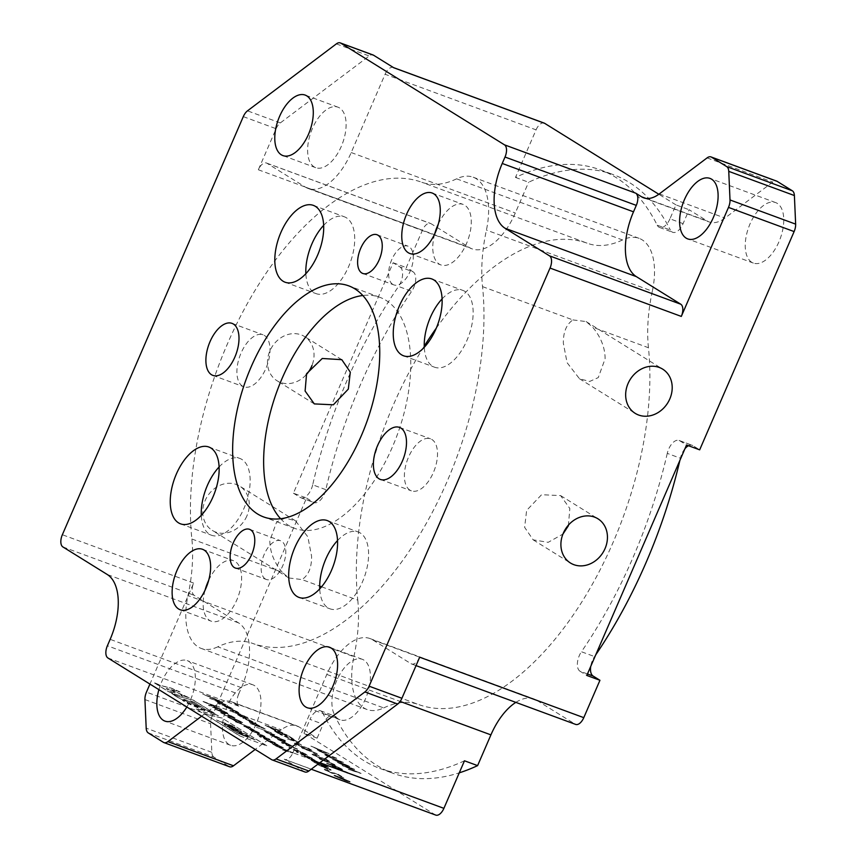 <?xml version="1.0" encoding="UTF-8"?>
<svg xmlns="http://www.w3.org/2000/svg" width="858" height="858" viewBox="0 0 858 858"><rect width="100%" height="100%" fill="white"/><g stroke="black" fill="none" stroke-linecap="round" stroke-linejoin="round"><path stroke-width="0.64" stroke-dasharray="4.29 3.22" d="M208.676 580.351A32.229 16.742 110.2 0 1 233.515 560.714A32.229 16.742 110.2 0 1 235.124 561.497A32.229 16.742 110.2 0 1 237.473 598.348A32.229 16.742 110.2 0 1 211.24 621.203A32.229 16.742 110.2 0 1 209.631 620.42A32.229 16.742 110.2 0 1 205.073 590.143M438.32 224.088A32.229 16.742 110.2 0 1 463.17 204.44A32.229 16.742 110.2 0 1 464.779 205.234A32.229 16.742 110.2 0 1 467.127 242.074A32.229 16.742 110.2 0 1 440.883 264.929A32.229 16.742 110.2 0 1 439.285 264.146A32.229 16.742 110.2 0 1 434.716 233.869M217.803 646.814A61.24 31.81 110.2 0 1 201.212 648.423A61.24 31.81 110.2 0 1 198.155 646.932A61.24 31.81 110.2 0 1 187.988 595.57A128.925 66.978 -69.8 0 0 191.87 539.017A245.592 127.595 110.2 0 1 260.714 281.327A245.592 127.595 110.2 0 1 421.836 182.271A128.925 66.978 -69.8 0 0 456.606 178.829A61.24 31.81 110.2 0 1 473.198 177.22A61.24 31.81 110.2 0 1 486.422 230.083A128.925 66.978 -69.8 0 0 482.539 286.626A245.592 127.595 110.2 0 1 413.695 544.326A245.592 127.595 110.2 0 1 252.574 643.382A128.925 66.978 -69.8 0 0 217.803 646.814L383.708 707.925A61.24 31.81 110.2 0 1 367.117 709.534A61.24 31.81 110.2 0 1 364.071 708.043A61.24 31.81 110.2 0 1 353.893 656.681L187.988 595.57M219.101 466.966A40.937 21.268 110.2 0 1 239.854 458.44A40.937 21.268 110.2 0 1 241.892 459.438A40.937 21.268 110.2 0 1 244.873 506.231A40.937 21.268 110.2 0 1 211.561 535.263A40.937 21.268 110.2 0 1 209.513 534.266A40.937 21.268 110.2 0 1 201.298 515.315M323.67 225.343A40.937 21.268 110.2 0 1 344.412 216.817A40.937 21.268 110.2 0 1 346.45 217.814A40.937 21.268 110.2 0 1 349.442 264.607A40.937 21.268 110.2 0 1 316.119 293.64A40.937 21.268 110.2 0 1 314.071 292.642A40.937 21.268 110.2 0 1 305.856 273.691M442.106 298.906A40.937 21.268 110.2 0 1 462.848 290.39A40.937 21.268 110.2 0 1 464.897 291.388A40.937 21.268 110.2 0 1 467.878 338.181A40.937 21.268 110.2 0 1 434.556 367.203A40.937 21.268 110.2 0 1 432.518 366.205A40.937 21.268 110.2 0 1 424.292 347.265M337.548 540.529A40.937 21.268 110.2 0 1 358.29 532.014A40.937 21.268 110.2 0 1 360.328 533.011A40.937 21.268 110.2 0 1 363.32 579.804A40.937 21.268 110.2 0 1 329.998 608.826A40.937 21.268 110.2 0 1 327.949 607.829A40.937 21.268 110.2 0 1 319.734 588.888M409.985 490.175A27.713 14.404 110.2 0 1 407.968 458.494A27.713 14.404 110.2 0 1 430.534 438.835A27.713 14.404 110.2 0 1 431.917 439.511A27.713 14.404 110.2 0 1 433.934 471.203A27.713 14.404 110.2 0 1 411.368 490.851A27.713 14.404 110.2 0 1 409.985 490.175M242.492 386.132A27.713 14.404 110.2 0 1 240.476 354.451A27.713 14.404 110.2 0 1 263.041 334.792A27.713 14.404 110.2 0 1 264.414 335.467A27.713 14.404 110.2 0 1 266.441 367.16A27.713 14.404 110.2 0 1 243.876 386.819A27.713 14.404 110.2 0 1 242.492 386.132M265.304 578.968A20.624 10.714 110.2 0 1 263.803 555.383A20.624 10.714 110.2 0 1 280.598 540.755A20.624 10.714 110.2 0 1 281.628 541.259A20.624 10.714 110.2 0 1 283.129 564.843A20.624 10.714 110.2 0 1 266.334 579.472A20.624 10.714 110.2 0 1 265.304 578.968M392.782 284.384A20.624 10.714 110.2 0 1 391.28 260.811A20.624 10.714 110.2 0 1 408.076 246.182A20.624 10.714 110.2 0 1 409.094 246.686A20.624 10.714 110.2 0 1 410.607 270.27A20.624 10.714 110.2 0 1 393.811 284.888A20.624 10.714 110.2 0 1 392.782 284.384M335.875 717.856A13.095 6.8 -69.8 0 0 334.18 715.904A13.095 6.8 -69.8 0 0 333.537 715.583A13.095 6.8 -69.8 0 0 323.134 724.227L310.006 719.39A13.095 6.8 110.2 0 1 320.409 710.746A13.095 6.8 110.2 0 1 321.053 711.067A13.095 6.8 110.2 0 1 322.747 713.019L335.875 717.856A318.951 165.701 110.2 0 0 392.857 773.23A318.951 165.701 110.2 0 0 459.255 772.844M243.297 116.624L276.115 128.711L258.344 169.766A10.232 5.32 -69.8 0 1 266.463 163.02A10.232 5.32 -69.8 0 1 266.977 163.267L305.362 187.108A54.354 28.239 -69.8 0 0 308.065 188.438A54.354 28.239 -69.8 0 0 351.212 152.552L385.092 74.249L536.068 129.858L515.486 177.413A318.951 165.701 110.2 0 1 600.225 169.82A318.951 165.701 110.2 0 1 616.13 177.595A318.951 165.701 110.2 0 1 657.217 225.182L670.345 230.019A13.095 6.8 -69.8 0 0 672.683 232.293A13.095 6.8 -69.8 0 0 683.086 223.648L689.103 209.727L707.228 220.989A40.937 21.268 110.2 0 0 709.266 221.986A40.937 21.268 110.2 0 0 724.935 218.082L772.715 182.078A10.232 5.32 110.2 0 1 776.629 181.102M515.486 177.413L528.614 182.25A318.951 165.701 110.2 0 1 613.363 174.646A318.951 165.701 110.2 0 1 629.257 182.432A318.951 165.701 110.2 0 1 670.345 230.019M306.113 374.839A26.03 22.115 -58.2 0 1 277.027 380.748A26.03 22.115 -58.2 0 1 269.895 350.943A26.03 22.115 -58.2 0 1 304.504 336.518A26.03 22.115 -58.2 0 1 311.99 365.465M191.87 539.017L282.271 572.318L288.846 577.96L302.016 579.59L319.68 586.1M282.271 572.318C274.077 562.451 269.938 551.941 269.83 540.776L276.651 521.932L285.274 518.05L295.463 520.774L307.85 536.84L311.572 556.156C311.754 567.32 308.569 575.128 302.016 579.59M246.879 515.969A26.03 22.115 -58.2 0 1 212.269 530.394A26.03 22.115 -58.2 0 1 205.137 500.589A26.03 22.115 -58.2 0 1 239.747 486.164A26.03 22.115 -58.2 0 1 246.879 515.969M568.371 525.793L569.841 508.515L560.628 495.613L541.591 494.712L526.63 510.413L524.635 527.359L533.161 539.843L548.187 542.331L562.945 534.051M482.539 286.626L572.93 319.927C566.377 324.388 563.18 332.207 563.363 343.361L567.095 362.698L579.482 378.743L589.65 381.456L598.283 377.584L605.115 358.741C605.019 347.608 600.868 337.097 592.674 327.198L648.444 347.737A245.592 127.595 110.2 0 1 579.6 605.437A245.592 127.595 110.2 0 1 418.479 704.493L252.574 643.382M363.921 660.092A32.229 16.742 -69.8 0 0 362.312 659.309A32.229 16.742 -69.8 0 0 336.068 682.164A32.229 16.742 -69.8 0 0 338.417 719.015A32.229 16.742 -69.8 0 0 340.025 719.798A32.229 16.742 -69.8 0 0 366.269 696.943A32.229 16.742 -69.8 0 0 363.921 660.092M751.747 262.291A32.229 16.742 110.2 0 1 749.399 225.439A32.229 16.742 110.2 0 1 775.643 202.585A32.229 16.742 110.2 0 1 777.251 203.378A32.229 16.742 110.2 0 1 779.6 240.219A32.229 16.742 110.2 0 1 753.356 263.074A32.229 16.742 110.2 0 1 751.747 262.291M158.891 689.639A32.229 16.742 110.2 0 1 187.226 660.617A32.229 16.742 110.2 0 1 188.824 661.411A32.229 16.742 110.2 0 1 186.829 706.992M228.968 744.497A32.229 16.742 110.2 0 1 226.619 707.657A32.229 16.742 110.2 0 1 252.863 684.802A32.229 16.742 110.2 0 1 254.472 685.585A32.229 16.742 110.2 0 1 256.821 722.436A32.229 16.742 110.2 0 1 230.577 745.291A32.229 16.742 110.2 0 1 228.968 744.497M280.587 518.725A123.123 63.964 -69.8 0 0 288.502 525.353A123.123 63.964 -69.8 0 0 294.648 528.356A123.123 63.964 -69.8 0 0 394.873 441.055A123.123 63.964 -69.8 0 0 385.896 300.289A123.123 63.964 -69.8 0 0 379.762 297.286A123.123 63.964 -69.8 0 0 362.816 295.495M339.607 107.969A32.229 16.742 -69.8 0 0 337.998 107.186A32.229 16.742 -69.8 0 0 311.765 130.041A32.229 16.742 -69.8 0 0 314.114 166.881A32.229 16.742 -69.8 0 0 315.712 167.675A32.229 16.742 -69.8 0 0 341.956 144.82A32.229 16.742 -69.8 0 0 339.607 107.969M199.935 711.218L195.667 708.558L205.051 710.885L186.722 703.013L182.454 700.353L218.329 715.776L199.935 711.218L195.721 708.44L205.105 710.767L186.776 702.895L182.507 700.235L218.372 715.658L199.989 711.1M214.972 713.695L206.167 709.909L192.964 701.715L189.95 700.965L200.279 707.378L193.736 704.568L186.594 700.128L183.591 699.388L187.848 702.037L179.097 698.273L171.718 693.682L178.11 696.439L193.232 700.192L214.972 713.695L206.22 709.791L193.018 701.597L190.004 700.847L200.332 707.26L193.79 704.45L186.647 700.01L183.633 699.27L187.902 701.919L179.15 698.155L171.761 693.564L178.164 696.321L193.286 700.074L215.015 713.577M171.428 690.175L189.865 698.101L180.598 694.937L182.947 696.385L174.785 694.358L168.382 691.612L154.022 682.689L161.014 685.703L171.225 688.213L179.976 691.977L166.205 688.577L171.772 692.031L175.354 692.921L171.482 690.057L189.918 697.983L180.652 694.819L182.99 696.267L174.839 694.24L168.436 691.494L154.075 682.571L161.068 685.585L171.278 688.095L180.03 691.859L166.259 688.459L171.825 691.913L175.407 692.803L171.482 690.057M340.465 776.372L336.454 773.884L332.057 773.283L325 770.012C323.455 768.972 324.378 769.079 327.788 770.334L329.086 771.138L326.812 770.666L330.845 772.511L337.012 773.691L342.589 777.155L336.454 773.884M336.508 773.766L332.11 773.165L325.053 769.894C323.498 768.854 324.431 768.961 327.842 770.216L329.14 771.02L326.812 770.666L330.845 772.511M328.035 769.347L319.004 765.164C317.535 764.156 318.436 764.242 321.718 765.433L330.298 769.326C331.671 770.194 331.36 770.312 329.386 769.69L323.616 766.451L328.078 769.229L318.962 765.282C317.481 764.274 318.393 764.36 321.675 765.55L330.244 769.444C331.617 770.312 331.306 770.43 329.333 769.808L328.346 768.747L323.563 766.569L328.078 769.229M330.244 769.444C331.617 770.312 331.306 770.43 329.333 769.808L329.386 769.69C331.36 770.312 331.671 770.194 330.298 769.326L330.244 769.444M311.004 759.545L305.491 756.917C303.818 755.909 304.107 755.791 306.338 756.541L309.663 758.29C308.29 757.442 308.623 757.367 310.671 758.075L319.508 762.848L305.545 756.799C303.871 755.791 304.15 755.673 306.392 756.424L309.717 758.172C308.344 757.324 308.676 757.249 310.714 757.957L319.562 762.73L311.057 759.427M309.663 758.29C308.29 757.442 308.623 757.367 310.671 758.075L310.714 757.957C308.676 757.249 308.344 757.324 309.717 758.172L309.995 758.869L309.717 758.172M305.491 756.917C303.818 755.909 304.107 755.791 306.338 756.541L306.392 756.424C304.15 755.673 303.871 755.791 305.545 756.799L305.491 756.917M274.517 734.877L268.093 733.204L279.74 738.116L272.351 735.392L263.631 730.866L274.571 734.759L269.466 733.343M269.519 733.225L279.794 737.998L266.559 732.732L263.674 730.748L274.571 734.759M271.375 732.925L256.435 727.284L271.428 732.807M265.154 729.053L250.161 723.541L265.208 728.935M255.663 725.171L250.15 722.543C248.477 721.535 248.756 721.417 250.997 722.168L254.322 723.916C252.949 723.069 253.282 722.994 255.319 723.702L264.167 728.474L250.204 722.425C248.53 721.417 248.809 721.299 251.051 722.05L254.376 723.798C253.003 722.951 253.335 722.876 255.373 723.584L264.221 728.356L255.716 725.053M254.322 723.916C252.949 723.069 253.282 722.994 255.319 723.702L255.373 723.584C253.335 722.876 253.003 722.951 254.376 723.798L254.644 724.495L254.376 723.798M250.15 722.543C248.477 721.535 248.756 721.417 250.997 722.168L251.051 722.05C248.809 721.299 248.53 721.417 250.204 722.425L250.15 722.543M220.999 712.987L233.848 717.256L214.425 708.901L226.19 712.419L227.713 713.363L224.388 712.344L235.714 718.339L232.003 717.513L241.742 722.082L230.899 717.331L226.544 716.43L224.903 715.411L228.131 716.098L220.999 712.987L219.294 711.775L229.204 716.13L233.891 717.138L214.479 708.783L226.244 712.301L227.756 713.245L224.442 712.226L235.768 718.221L232.057 717.395L241.784 721.964L230.952 717.213L226.598 716.312L224.946 715.293L228.185 715.98L221.053 712.869M242.642 722.64L238.288 721.417L240.572 722.683C242.374 723.798 241.817 723.83 238.899 722.801L227.702 716.998L242.696 722.522L238.331 721.299L240.519 722.801C242.321 723.916 241.763 723.948 238.846 722.919L227.649 717.116L242.696 722.522M259.738 733.258L253.303 731.584L264.95 736.496L257.561 733.772L248.841 729.246L259.781 733.14L254.676 731.724M254.729 731.606L265.004 736.379L251.78 731.113L248.895 729.128L259.781 733.14M267.053 739.038L258.033 734.856C256.553 733.847 257.464 733.933 260.746 735.113L269.326 739.017C270.688 739.886 270.388 740.004 268.404 739.381L262.634 736.143L267.106 738.92L257.979 734.963C256.51 733.955 257.411 734.051 260.693 735.231L269.273 739.135C270.635 740.004 270.334 740.122 268.35 739.499L267.374 738.438L262.58 736.261L267.106 738.92M269.273 739.135C270.635 740.004 270.334 740.122 268.35 739.499L268.404 739.381C270.388 740.004 270.688 739.886 269.326 739.017L269.273 739.135M278.314 746.996L292.685 752.498C293.608 753.131 293.104 753.12 291.184 752.487L281.992 749.688L287.226 750.868L277.477 746.889L272.587 743.993L283.483 748.015L276.823 746.31L292.632 752.605C293.554 753.249 293.061 753.238 291.13 752.595L281.95 749.806L287.173 750.986L276.104 746.181M276.158 746.063L272.64 743.875L283.537 747.897L278.367 746.878M275.429 745.806L276.104 745.463L275.429 745.806M289.854 751.747L290.487 751.608L289.854 751.747M212.269 697.575L221.503 701.855C223.616 703.174 222.855 703.185 219.208 701.887L209.62 698.348L216.859 700.643C219.723 701.726 220.506 701.855 219.23 701.018L202.681 694.036L221.557 701.737C223.67 703.056 222.898 703.067 219.262 701.769L209.663 698.23L216.859 700.643M216.913 700.525C219.766 701.608 220.56 701.737 219.283 700.9L204.215 694.851L212.323 697.457M354.579 769.476L346.353 767.266L361.014 773.476L348.348 769.39L356.789 771.728L342.106 765.518L351.898 768.682L337.376 762.58L354.633 769.358L346.407 767.149L361.068 773.358L348.402 769.272L356.842 771.61L342.16 765.4L351.941 768.564L337.43 762.462L354.633 769.358M303.421 747.876L317.288 753.871L302.488 748.423L301.523 747.179L303.475 747.758L317.331 753.753L301.383 747.736M310.585 750.246L306.574 747.758L302.177 747.157L295.12 743.897C293.575 742.856 294.498 742.953 297.908 744.208L299.206 745.012L296.932 744.54L300.965 746.385L307.132 747.565L312.709 751.029L306.574 747.758M306.628 747.64L302.231 747.039L295.173 743.779C293.618 742.738 294.551 742.835 297.962 744.09L299.26 744.894L296.932 744.54L300.965 746.385M298.209 743.157L301.566 745.248L295.924 742.32L301.619 745.13L298.262 743.039M297.544 741.612L299.174 742.631L287.055 738.888L295.281 740.99L279.772 734.362L299.228 742.513L287.108 738.77L295.324 740.872L279.815 734.244L297.597 741.494M288.32 735.885L294.466 739.703L292.192 738.867L287.537 735.971L283.204 734.384L287.441 737.011L277.134 732.142L281.714 734.984L279.44 734.148L273.37 730.383L288.374 735.767L294.519 739.585L287.58 735.853L283.247 734.266L287.484 736.893L277.188 732.024L281.767 734.866L279.483 734.03L273.423 730.265L288.374 735.767M280.062 730.748L275.3 729.375L277.456 730.716L287.14 735.145L275.997 730.844L265.122 725.117L280.116 730.63L275.343 729.257L287.194 735.027L275.944 730.962L265.068 725.235L280.116 730.63M343.79 777.906L340.98 776.737L343.844 777.788M338.781 770.023L332.464 766.934C331.081 765.883 332.572 766.173 336.937 767.813L347.458 772.575C348.927 773.541 348.187 773.498 345.216 772.425L337.612 768.521L334.245 767.717L338.781 770.023L332.411 767.052C331.027 766.001 332.529 766.291 336.883 767.931L347.511 772.457C348.981 773.423 348.23 773.38 345.27 772.307L337.666 768.403L334.298 767.599L338.835 769.905M337.709 769.015L337.73 768.436L337.709 769.015M321.064 758.837L334.931 764.832L320.141 759.384L319.165 758.14L321.117 758.719L334.985 764.714L319.026 758.697M328.239 761.207L324.227 758.719L319.83 758.118L312.773 754.858C311.218 753.817 312.151 753.925 315.562 755.169L316.859 755.973L314.586 755.501L318.618 757.346L324.774 758.526L330.351 761.99L324.227 758.719M324.281 758.601L319.884 758L312.816 754.74C311.272 753.699 312.205 753.807 315.615 755.051L316.913 755.855L314.586 755.501L318.618 757.346M315.851 754.128L319.219 756.209L313.578 753.281L319.273 756.091L315.905 754.01M216.699 706.531L206.499 703.11L221.686 709.62L212.569 706.874L225.407 711.936L210.435 706.424L208.473 705.201L217.846 708.054L201.737 701.018L216.752 706.413L206.531 702.97L221.729 709.502L212.612 706.756L225.461 711.818L210.489 706.306L208.526 705.083L217.9 707.936L201.78 700.9L216.752 706.413M304.933 771.986A10.232 5.32 110.2 0 1 304.429 771.739L284.298 759.233A10.232 5.32 -69.8 0 0 284.802 759.491A10.232 5.32 -69.8 0 0 292.932 752.734L319.916 762.676M201.619 716.183L215.648 705.608A40.937 21.268 110.2 0 1 231.317 701.715A40.937 21.268 110.2 0 1 233.355 702.713L239.189 706.327A10.232 5.32 110.2 0 1 238.653 694.133L107.379 645.774M435.778 815.1A10.232 5.32 110.2 0 1 435.263 814.853L303.989 733.311L317.117 738.148L298.992 726.887A40.937 21.268 110.2 0 0 296.954 725.889A40.937 21.268 110.2 0 0 281.285 729.793L255.191 749.452M338.084 768.167L326.383 763.266L334.116 765.218L342.449 769.508L327.702 763.942L326.437 763.148L334.17 765.1L342.503 769.39L338.138 768.049M336.679 758.354L326.405 755.726L343.468 762.569L335.242 760.36L349.903 766.569L337.237 762.494L345.677 764.821L332.507 759.555L340.808 761.797L327.767 756.606L324.678 754.686L329.193 755.801L317.052 749.956L321.568 751.061L310.907 746.138L329.054 753.614L318.854 751.007L336.733 758.236L326.448 755.608L343.522 762.451L335.296 760.242L349.957 766.451L337.291 762.376L345.731 764.703L332.55 759.437L340.862 761.679L327.81 756.488L324.732 754.568L329.247 755.683L317.106 749.838L321.621 750.943L310.961 746.02L329.054 753.614M334.599 775.986L333.923 775.235L334.652 775.868C333.408 774.871 334.985 775.214 339.403 776.898L349.753 781.563C350.997 782.55 349.421 782.206 345.002 780.523L334.599 775.986C333.354 774.989 334.942 775.332 339.35 777.016L349.807 781.445C351.051 782.432 349.463 782.088 345.055 780.405L334.599 775.986M273.992 744.122L268.479 741.494C266.806 740.486 267.095 740.368 269.337 741.119L272.651 742.867C271.278 742.02 271.611 741.945 273.659 742.653L282.496 747.425L268.533 741.376C266.859 740.368 267.138 740.25 269.38 741.001L272.705 742.749C271.332 741.902 271.664 741.827 273.702 742.535L282.55 747.307L274.045 744.004M272.651 742.867C271.278 742.02 271.611 741.945 273.659 742.653L273.702 742.535C271.664 741.827 271.332 741.902 272.705 742.749L272.983 743.446L272.705 742.749M268.479 741.494C266.806 740.486 267.095 740.368 269.337 741.119L269.38 741.001C267.138 740.25 266.859 740.368 268.533 741.376L268.479 741.494M237.291 711.754L238.792 712.676L230.062 710.016L235.585 711.325L224.195 706.37L237.334 711.636L238.835 712.558L230.116 709.898L235.639 711.207L224.238 706.252L237.334 711.636M220.216 704.354L217.932 703.517L220.27 704.236M232.904 709.03L222.007 705.019L232.958 708.912M226.147 704.836L219.723 703.163L231.37 708.075L223.981 705.351L215.261 700.825L226.201 704.718L221.096 703.303M221.149 703.185L231.424 707.957L218.189 702.691L215.304 700.707L226.201 704.718M263.181 737.708L275.911 743.296L264.961 739.264L259.191 736.496L263.224 737.59L275.171 742.803M250.246 729.375L244.734 726.737C243.061 725.739 243.34 725.611 245.581 726.361L248.906 728.11C247.533 727.262 247.865 727.198 249.903 727.906L258.751 732.668L244.787 726.619C243.114 725.621 243.393 725.493 245.635 726.243L248.959 727.992C247.576 727.144 247.919 727.08 249.957 727.788L258.805 732.55L250.3 729.257M248.906 728.11C247.533 727.262 247.865 727.198 249.903 727.906L249.957 727.788C247.919 727.08 247.576 727.144 248.959 727.992L249.228 728.689L248.959 727.992M244.734 726.737C243.061 725.739 243.34 725.611 245.581 726.361L245.635 726.243C243.393 725.493 243.114 725.621 244.787 726.619L244.734 726.737M250.364 727.434L235.424 721.803L250.418 727.327M242.406 716.162L233.376 711.979C231.907 710.96 232.808 711.057 236.089 712.237L244.669 716.14C246.042 717.009 245.731 717.127 243.758 716.505L237.988 713.266L242.449 716.044L233.333 712.086C231.853 711.078 232.765 711.175 236.047 712.355L244.616 716.258C245.989 717.127 245.678 717.245 243.704 716.623L242.717 715.561L237.934 713.384L242.449 716.044M244.616 716.258C245.989 717.127 245.678 717.245 243.704 716.623L243.758 716.505C245.731 717.127 246.042 717.009 244.669 716.14L244.616 716.258M248.38 718.639L240.808 716.741L237.484 714.628L248.423 718.521L244.562 717.556M244.605 717.438L240.315 716.43L240.991 716.098L237.537 714.51L248.423 718.521M248.541 719.658L255.008 722.715C256.639 723.691 256.349 723.809 254.14 723.069L243.726 718.554C242.235 717.663 242.353 717.503 244.112 718.06L255.008 722.715C256.639 723.691 256.349 723.809 254.14 723.069L249.013 720.699M249.067 720.581L243.779 718.436C242.278 717.545 242.406 717.385 244.165 717.942L253.056 722.35L248.595 719.54M243.726 718.554C242.235 717.663 242.353 717.503 244.112 718.06L244.165 717.942C242.406 717.385 242.278 717.545 243.779 718.436L243.726 718.554M285.371 740.583L281.049 739.317L284.888 741.119C286.186 742.041 285.199 741.891 281.907 740.679L270.431 734.941L285.424 740.465L281.092 739.199L284.835 741.237C286.143 742.159 285.146 742.009 281.853 740.797L270.377 735.059L285.424 740.465M282.786 742.771L289.189 744.422L277.574 739.532L284.395 742.041L293.683 746.782L282.786 742.771L281.542 741.848L289.243 744.304L277.627 739.414L293.736 746.664L282.84 742.653M285.371 743.929L298.101 749.517L287.162 745.484L281.392 742.728L285.424 743.811L297.361 749.023M297.018 750.106L305.931 754.289C307.979 755.533 307.539 755.662 304.601 754.654L290.047 748.401C288.224 747.286 288.653 747.179 291.345 748.101L303.41 753.839L297.061 749.989L305.984 754.171C308.033 755.415 307.593 755.544 304.654 754.536L304.601 754.654M304.654 754.536L290.09 748.283C288.277 747.168 288.706 747.061 291.388 747.983L303.41 753.839L303.957 753.453L297.061 749.989M300.193 753.142L312.923 758.719L301.973 754.686L296.203 751.93L300.236 753.024L312.173 758.225M315.143 762.859L311.872 760.724C310.478 759.77 311.368 759.866 314.532 761.014L322.833 765.229L325.761 765.915L321.353 763.577L327.359 766.612C329.279 767.792 328.635 767.813 325.45 766.655L315.143 762.859L311.819 760.842C310.424 759.888 311.315 759.984 314.489 761.132L322.812 765.357L325.708 766.033L321.3 763.695L327.413 766.494C329.322 767.674 328.689 767.695 325.504 766.537L315.197 762.741M326.287 766.484L325.761 765.915L326.287 766.484M239.618 735.864L266.752 745.859L222.254 718.221L203.839 713.641L239.618 735.864L266.752 745.859M321.578 586.797L357.775 600.139A245.592 127.595 110.2 0 1 424.249 346.16M436.293 328.142A245.592 127.595 110.2 0 1 587.741 243.382L421.836 182.271M357.775 600.139A128.925 66.978 110.2 0 1 353.893 656.681M383.708 707.925A128.925 66.978 110.2 0 1 418.479 704.493M648.444 347.737A128.925 66.978 110.2 0 1 652.327 291.194L486.422 230.083M456.606 178.829L622.511 239.95A61.24 31.81 110.2 0 1 639.103 238.342A61.24 31.81 110.2 0 1 652.327 291.194M622.511 239.95A128.925 66.978 110.2 0 1 587.741 243.382M684.941 448.713A13.095 6.8 -69.8 0 0 680.394 458.215L667.267 453.378A13.095 6.8 110.2 0 1 679.075 440.444A13.095 6.8 110.2 0 1 679.729 440.765L692.856 445.602L699.678 449.839M692.856 445.602A13.095 6.8 -69.8 0 0 692.202 445.281A13.095 6.8 -69.8 0 0 688.481 445.71M680.394 458.215A318.951 165.701 110.2 0 1 679.89 460.381M595.742 654.836A318.951 165.701 110.2 0 1 594.551 656.574A13.095 6.8 -69.8 0 0 590.69 666.505M515.84 702.37A54.354 28.239 110.2 0 1 534.051 698.991A54.354 28.239 110.2 0 1 536.765 700.321L575.15 724.163A10.232 5.32 -69.8 0 0 575.654 724.409M317.117 738.148L323.134 724.227M229.59 766.773A10.232 5.32 110.2 0 1 229.075 766.526L163.438 742.352M148.252 732.914L213.889 757.088L229.075 766.526M213.889 757.088A10.232 5.32 110.2 0 1 211.829 752.337L210.575 723.744A10.232 5.32 110.2 0 1 212.098 716.301L146.45 692.127M306.542 498.037L313.363 502.273A13.095 6.8 -69.8 0 0 314.017 502.595A13.095 6.8 -69.8 0 0 325.826 489.661A318.951 165.701 110.2 0 1 411.668 291.302A13.095 6.8 -69.8 0 0 413.084 271.825L399.957 266.988L393.136 262.752L293.415 493.2L306.542 498.037L212.098 716.301M413.084 271.825L406.263 267.589L422.436 230.223A10.232 5.32 -69.8 0 1 430.566 223.466A10.232 5.32 -69.8 0 1 431.07 223.713L469.455 247.554A54.354 28.239 -69.8 0 0 472.168 248.884A54.354 28.239 -69.8 0 0 515.304 212.999L528.614 182.25M683.086 223.648L669.959 218.811L675.975 204.901L689.103 209.727M675.975 204.901L658.826 194.251M238.653 694.133L241.441 687.698A54.365 28.239 110.2 0 0 238.578 622.887L194.165 595.302A10.232 5.32 110.2 0 1 193.629 583.097L149.936 684.073M393.136 262.752L406.263 267.589M419.68 657.207A10.232 5.32 -69.8 0 1 411.561 663.963A10.232 5.32 -69.8 0 1 411.046 663.717L372.672 639.875A54.354 28.239 110.2 0 0 369.959 638.545A54.354 28.239 110.2 0 0 326.812 674.431L292.932 752.734M276.115 128.711A10.232 5.32 110.2 0 1 280.319 122.93L369.176 55.963A10.232 5.32 110.2 0 1 373.091 54.987M393.725 67.739A10.232 5.32 -69.8 0 0 393.221 67.492A10.232 5.32 -69.8 0 0 385.092 74.249M572.93 319.927L586.089 321.557L592.674 327.198M464.478 760.789A318.951 165.701 110.2 0 1 379.729 768.393A318.951 165.701 110.2 0 1 322.747 713.019M303.989 733.311L310.006 719.39M536.068 129.858A10.232 5.32 110.2 0 1 544.187 123.102M669.959 218.811A13.095 6.8 110.2 0 1 659.555 227.456A13.095 6.8 110.2 0 1 657.217 225.182M667.267 453.378A318.951 165.701 110.2 0 1 581.424 651.748L594.551 656.574M587.462 673.97L579.997 671.213L586.818 675.45M679.729 440.765L686.55 445.002M579.997 671.213A13.095 6.8 110.2 0 1 581.424 651.748M325.826 489.661L312.698 484.824A318.951 165.701 110.2 0 1 398.541 286.465L411.668 291.302M293.415 493.2L300.236 497.436L313.363 502.273M399.957 266.988A13.095 6.8 110.2 0 1 398.541 286.465M312.698 484.824A13.095 6.8 110.2 0 1 300.89 497.758A13.095 6.8 110.2 0 1 300.236 497.436M318.672 757.228L324.828 758.408L330.405 761.872L328.282 761.089M319.079 758.579L320.195 758.815L319.219 758.022L321.117 758.719M333.312 765.046L329.279 764.188L335.81 766.602L333.312 765.046L329.225 764.306L335.757 766.72L333.258 765.164M318.854 751.007L336.733 758.236M329.107 753.506L318.897 750.889M345.57 771.728L339.468 769.476L345.517 771.846M347.908 780.748L336.497 776.683L347.855 780.866M273.455 728.56L268.736 726.823L274.882 730.061L275.858 730.051L273.455 728.56L268.683 726.94L274.839 730.179L275.804 730.169L273.402 728.678M274.882 730.061L275.858 730.051L274.882 730.061M301.019 746.267L307.185 747.447L312.762 750.911L310.639 750.128M301.426 747.618L302.552 747.844L301.576 747.061L303.475 747.758M276.984 744.765L274.228 743.328L276.984 744.765M274.903 743.307L274.185 743.446L274.903 743.307M275.214 742.685L265.015 739.146L259.245 736.389L263.224 737.59M261.1 735.574L259.931 735.553L264.221 737.515L261.1 735.574L259.877 735.671L264.178 737.633L261.046 735.692M253.239 730.008L250.482 728.581L253.239 730.008M251.147 728.549L250.429 728.699L251.147 728.549M231.317 718.714L238.32 721.975L231.263 718.832M237.387 721.868L238.374 721.857L237.387 721.868M222.941 711.775L217.739 710.177L225.515 713.373L222.941 711.775L217.696 710.295L225.461 713.491L222.898 711.893M236.443 712.698L235.274 712.676L239.575 714.639L236.443 712.698L235.231 712.794L239.521 714.757L236.4 712.816M255.062 722.597C256.681 723.573 256.392 723.691 254.193 722.951C256.392 723.691 256.681 723.573 255.062 722.597M258.655 725.814L255.898 724.377L258.655 725.814M256.563 724.356L255.845 724.495L256.563 724.356M280.577 739.864L282.582 740.175L277.134 737.73L275.128 737.419L282.529 740.293L275.075 737.537L280.577 739.864M274.624 737.001L275.075 737.537L274.624 737.001M297.415 748.905L287.216 745.366L281.445 742.61L285.424 743.811M312.226 758.107L302.027 754.568L296.257 751.812L300.236 753.024M313.996 760.188L311.239 758.762L313.996 760.188M311.904 758.729L311.197 758.88L311.904 758.729M321.224 764.221L313.953 761.539L321.171 764.339M322.072 765.883L320.903 765.862L325.203 767.824L322.072 765.883L320.86 765.98L325.15 767.942L322.029 766.001M330.898 772.393L337.065 773.573L342.632 777.037L340.519 776.254M235.199 727.595L216.345 720.077L235.199 727.595L232.904 726.168M232.958 726.05L216.398 719.959L235.242 727.477M266.806 745.741L222.254 718.221M222.308 718.103L203.839 713.641M235.585 731.992L229.161 728.034L245.731 734.137L249.657 736.572L239.264 733.129L254.987 739.886L234.599 731.402M234.642 731.284L229.161 728.034M229.73 728.152L231.928 729.268M231.982 729.15L234.148 730.212M234.202 730.094L236.293 731.08M236.347 730.962L238.32 731.863M238.374 731.745L240.926 732.807M240.969 732.689L242.578 733.365M242.632 733.247L243.983 733.783M244.037 733.665L245.098 734.051M245.774 734.019L249.657 736.572M249.71 736.454L240.798 733.311M240.851 733.193L239.8 732.957M239.854 732.839L239.05 732.743M240.347 733.579L240.883 733.976M240.937 733.858L241.484 734.255M241.538 734.137L242.728 734.77M242.771 734.652L243.908 735.209M243.951 735.091L252.66 738.438M252.713 738.32L254.987 739.886M255.041 739.768L245.517 736.4M245.56 736.282L243.854 735.767M243.908 735.649L242.256 735.134M242.31 735.016L240.733 734.491M240.787 734.373L239.296 733.847M239.35 733.729L237.945 733.215M237.998 733.097L236.711 732.593M225.997 725.932L223.852 724.302L226.962 724.978L239.757 730.555L241.935 732.206L237.323 731.005L224.978 725.342M225.032 725.225L224.249 724.838M224.217 724.131L224.796 724.345M224.85 724.227L225.74 724.592M225.783 724.474L226.962 724.978M227.016 724.86L228.475 725.503M228.518 725.385L230.159 726.147M230.212 726.029L231.896 726.855M231.95 726.737L233.655 727.605M233.708 727.487L235.371 728.378M235.414 728.26L236.99 729.139M237.044 729.021L238.47 729.868M238.524 729.75L239.757 730.555M239.811 730.437L240.819 731.177M240.862 731.059L241.548 731.67M241.677 732.142L240.991 732.164M241.044 732.046L240.058 731.928M240.101 731.81L238.824 731.531M238.878 731.413L237.323 731.005M237.376 730.887L235.682 730.383M235.736 730.265L233.955 729.675M234.009 729.557L232.186 728.925M232.239 728.807L230.427 728.131M230.48 728.013L228.764 727.348M228.807 727.23L227.273 726.608M203.893 713.524L239.672 735.746M236.754 732.475L235.639 731.874M227.327 726.49L226.051 725.814M235.478 729.858L238.192 730.533L235.607 728.925L230.309 726.651L227.595 725.975L230.191 727.584L238.192 730.533M238.234 730.415L235.607 728.925M235.65 728.807L230.309 726.651M230.362 726.533L227.595 725.975M227.649 725.857L230.191 727.584M230.234 727.466L235.532 729.74M304.429 771.739L271.611 759.652M107.915 657.979L239.189 706.327M233.355 702.713L298.992 726.887M435.263 814.853L284.298 759.233M645.827 198.37L707.228 220.989M193.629 583.097L62.355 534.738M258.344 169.766L422.436 230.223M351.212 152.552L515.304 212.999M326.812 674.431L400.15 701.436M336.357 43.876L369.176 55.963M280.319 122.93L247.501 110.843M707.078 157.893L772.715 182.078M659.298 193.908L724.935 218.082M144.938 699.57L210.575 723.744M211.829 752.337L146.192 728.163M215.648 705.608L281.285 729.793M266.977 163.267L431.07 223.713M305.362 187.108L469.455 247.554M372.672 639.875L536.765 700.321M411.046 663.717L575.15 724.163M62.891 546.943L194.165 595.302M238.578 622.887L107.304 574.528M241.441 687.698L110.156 639.339M202.509 549.292L233.515 560.714M432.153 193.018L463.17 204.44M367.117 709.534L201.212 648.423M208.848 447.018L239.854 458.44M313.406 205.394L344.412 216.817M431.842 278.957L462.848 290.39M327.284 520.581L358.29 532.014M399.528 427.413L430.534 438.835M232.025 323.369L263.041 334.792M249.581 529.332L280.598 540.755M377.059 234.76L408.076 246.182M600.225 169.82L613.363 174.646M314.307 403.904L277.027 380.748M288.846 577.96L212.269 530.394M533.161 539.843L570.441 562.998M579.482 378.743L635.199 413.352M362.312 659.309L329.493 647.222M775.643 202.585L710.006 178.41M252.863 684.802L187.226 660.617M379.762 297.286L348.756 285.864M337.998 107.186L305.18 95.088M315.712 167.675L282.893 155.577M294.648 528.356L263.631 516.934M230.577 745.291L164.94 721.106M753.356 263.074L687.719 238.899M340.025 719.798L307.207 707.711M231.317 701.715L296.954 725.889M643.629 197.812L709.266 221.986M308.065 188.438L472.168 248.884M369.959 638.545L534.051 698.991M586.089 321.557L662.666 369.122M560.639 495.613L597.908 518.768M295.463 520.774L239.747 486.164M341.784 359.674L304.504 336.518M379.729 768.393L392.857 773.23M300.89 497.758L314.017 502.595M320.409 710.746L333.537 715.583M659.555 227.456L672.683 232.293M679.075 440.444L692.202 445.281M311.229 769.218L284.802 759.491M411.561 663.963L416.044 665.615M266.463 163.02L430.566 223.466M362.805 273.466L393.811 284.888M235.328 568.039L266.334 579.472M212.859 375.386L243.876 386.819M380.362 479.429L411.368 490.851M298.981 597.404L329.998 608.826M403.539 355.78L434.556 367.203M285.103 282.218L316.119 293.64M180.545 523.841L211.561 535.263M639.103 238.342L473.198 177.22M409.877 253.507L440.883 264.929M180.234 609.781L211.24 621.203"/><path stroke-width="1.29" d="M205.073 590.143A32.229 16.742 110.2 0 1 208.676 580.351M178.625 608.998A32.229 16.742 110.2 0 1 176.276 572.147A32.229 16.742 110.2 0 1 202.509 549.292A32.229 16.742 110.2 0 1 204.118 550.075A32.229 16.742 110.2 0 1 206.467 586.926A32.229 16.742 110.2 0 1 180.234 609.781A32.229 16.742 110.2 0 1 178.625 608.998M434.716 233.869A32.229 16.742 110.2 0 1 438.32 224.088M408.269 252.724A32.229 16.742 110.2 0 1 405.92 215.873A32.229 16.742 110.2 0 1 432.153 193.018A32.229 16.742 110.2 0 1 433.762 193.811A32.229 16.742 110.2 0 1 436.111 230.652A32.229 16.742 110.2 0 1 409.877 253.507A32.229 16.742 110.2 0 1 408.269 252.724M201.298 515.315A40.937 21.268 110.2 0 1 219.101 466.966M178.507 522.844A40.937 21.268 110.2 0 1 175.525 476.04A40.937 21.268 110.2 0 1 208.848 447.018A40.937 21.268 110.2 0 1 210.886 448.015A40.937 21.268 110.2 0 1 213.867 494.809A40.937 21.268 110.2 0 1 180.545 523.841A40.937 21.268 110.2 0 1 178.507 522.844M305.856 273.691A40.937 21.268 110.2 0 1 323.67 225.343M283.065 281.22A40.937 21.268 110.2 0 1 280.083 234.416A40.937 21.268 110.2 0 1 313.406 205.394A40.937 21.268 110.2 0 1 315.444 206.392A40.937 21.268 110.2 0 1 318.425 253.185A40.937 21.268 110.2 0 1 285.103 282.218A40.937 21.268 110.2 0 1 283.065 281.22M424.292 347.265A40.937 21.268 110.2 0 1 442.106 298.906M401.501 354.783A40.937 21.268 110.2 0 1 398.52 307.99A40.937 21.268 110.2 0 1 431.842 278.957A40.937 21.268 110.2 0 1 433.88 279.965A40.937 21.268 110.2 0 1 436.861 326.759A40.937 21.268 110.2 0 1 403.539 355.78A40.937 21.268 110.2 0 1 401.501 354.783M319.734 588.888A40.937 21.268 110.2 0 1 337.548 540.529M296.943 596.407A40.937 21.268 110.2 0 1 293.962 549.613A40.937 21.268 110.2 0 1 327.284 520.581A40.937 21.268 110.2 0 1 329.322 521.589A40.937 21.268 110.2 0 1 332.303 568.382A40.937 21.268 110.2 0 1 298.981 597.404A40.937 21.268 110.2 0 1 296.943 596.407M378.979 478.753A27.713 14.404 110.2 0 1 376.962 447.061A27.713 14.404 110.2 0 1 399.528 427.413A27.713 14.404 110.2 0 1 400.901 428.088A27.713 14.404 110.2 0 1 402.928 459.77A27.713 14.404 110.2 0 1 380.362 479.429A27.713 14.404 110.2 0 1 378.979 478.753M211.486 374.71A27.713 14.404 110.2 0 1 209.459 343.028A27.713 14.404 110.2 0 1 232.025 323.369A27.713 14.404 110.2 0 1 233.408 324.045A27.713 14.404 110.2 0 1 235.424 355.738A27.713 14.404 110.2 0 1 212.859 375.386A27.713 14.404 110.2 0 1 211.486 374.71M234.298 567.546A20.624 10.714 110.2 0 1 232.797 543.961A20.624 10.714 110.2 0 1 249.581 529.332A20.624 10.714 110.2 0 1 250.611 529.836A20.624 10.714 110.2 0 1 252.123 553.421A20.624 10.714 110.2 0 1 235.328 568.039A20.624 10.714 110.2 0 1 234.298 567.546M361.776 272.962A20.624 10.714 110.2 0 1 360.263 249.388A20.624 10.714 110.2 0 1 377.059 234.76A20.624 10.714 110.2 0 1 378.088 235.264A20.624 10.714 110.2 0 1 379.59 258.837A20.624 10.714 110.2 0 1 362.805 273.466A20.624 10.714 110.2 0 1 361.776 272.962M311.99 365.465A26.03 22.115 -58.2 0 1 311.636 366.323A26.03 22.115 -58.2 0 1 306.113 374.839M348.316 389.103L333.354 404.804L314.307 403.904L305.105 391.012L306.574 373.723L322.254 358.483L341.784 359.674L350.3 372.147L348.316 389.103M563.298 533.193A26.03 22.115 121.8 0 0 570.441 562.998A26.03 22.115 121.8 0 0 605.051 548.573A26.03 22.115 121.8 0 0 597.908 518.768A26.03 22.115 121.8 0 0 563.298 533.193M562.945 534.051L568.371 525.793M628.056 383.547A26.03 22.115 121.8 0 0 635.199 413.352A26.03 22.115 121.8 0 0 669.808 398.927A26.03 22.115 121.8 0 0 662.666 369.122A26.03 22.115 121.8 0 0 628.056 383.547M305.598 706.917A32.229 16.742 110.2 0 1 303.249 670.077A32.229 16.742 110.2 0 1 329.493 647.222A32.229 16.742 110.2 0 1 331.091 648.005A32.229 16.742 110.2 0 1 333.451 684.856A32.229 16.742 110.2 0 1 307.207 707.711A32.229 16.742 110.2 0 1 305.598 706.917M686.11 238.106A32.229 16.742 110.2 0 1 683.762 201.265A32.229 16.742 110.2 0 1 710.006 178.41A32.229 16.742 110.2 0 1 711.604 179.193A32.229 16.742 110.2 0 1 713.953 216.044A32.229 16.742 110.2 0 1 687.719 238.899A32.229 16.742 110.2 0 1 686.11 238.106M186.829 706.992A32.229 16.742 110.2 0 1 164.94 721.106A32.229 16.742 110.2 0 1 163.331 720.323A32.229 16.742 110.2 0 1 158.891 689.639M257.497 513.931A123.123 63.964 110.2 0 1 248.52 373.176A123.123 63.964 110.2 0 1 348.756 285.864A123.123 63.964 110.2 0 1 354.89 288.867A123.123 63.964 110.2 0 1 363.867 429.622A123.123 63.964 110.2 0 1 263.631 516.934A123.123 63.964 110.2 0 1 257.497 513.931M362.816 295.495A123.123 63.964 -69.8 0 0 277.177 390.712A123.123 63.964 -69.8 0 0 280.587 518.725M281.295 154.794A32.229 16.742 110.2 0 1 278.936 117.943A32.229 16.742 110.2 0 1 305.18 95.088A32.229 16.742 110.2 0 1 306.789 95.882A32.229 16.742 110.2 0 1 309.137 132.722A32.229 16.742 110.2 0 1 282.893 155.577A32.229 16.742 110.2 0 1 281.295 154.794M416.044 665.615L575.654 724.409A10.232 5.32 -69.8 0 0 583.783 717.653L419.68 657.207L401.919 698.273A10.232 5.32 110.2 0 1 397.704 704.053L364.886 691.956L276.029 758.922A10.232 5.32 -69.8 0 1 272.115 759.898A10.232 5.32 -69.8 0 1 271.611 759.652L107.915 657.979A10.232 5.32 -69.8 0 1 107.379 645.774L110.156 639.339A54.365 28.239 110.2 0 0 107.304 574.528L62.891 546.943A10.232 5.32 -69.8 0 1 62.355 534.738L243.297 116.624A10.232 5.32 -69.8 0 1 247.501 110.843L336.357 43.876A10.232 5.32 -69.8 0 1 340.272 42.9L373.091 54.987A10.232 5.32 110.2 0 1 373.605 55.244L393.725 67.739L544.701 123.348L658.826 194.251M424.249 346.16A245.592 127.595 110.2 0 1 436.293 328.142M710.992 156.917L776.629 181.102A10.232 5.32 110.2 0 1 777.144 181.349L711.507 157.175A10.232 5.32 -69.8 0 0 710.992 156.917A10.232 5.32 -69.8 0 0 707.078 157.893L659.298 193.908A40.937 21.268 110.2 0 1 643.629 197.812A40.937 21.268 110.2 0 1 641.58 196.804L635.757 193.189A10.232 5.32 110.2 0 1 636.293 205.384L505.008 157.025A10.232 5.32 -69.8 0 0 504.472 144.83L340.776 43.147A10.232 5.32 -69.8 0 0 340.272 42.9M636.293 205.384L633.504 211.819A54.365 28.239 -69.8 0 0 636.357 276.63L680.769 304.215A10.232 5.32 110.2 0 1 681.306 316.42L728.485 207.4A10.232 5.32 -69.8 0 0 730.008 199.946L728.753 171.353A10.232 5.32 -69.8 0 0 726.694 166.602L792.331 190.787L777.144 181.349M792.331 190.787A10.232 5.32 110.2 0 1 794.39 195.538L795.645 224.131A10.232 5.32 110.2 0 1 794.122 231.574L728.485 207.4M590.69 666.505A13.095 6.8 -69.8 0 0 593.135 676.05L599.946 680.287L586.818 675.45L686.55 445.002L699.678 449.839L794.122 231.574M688.481 445.71A13.095 6.8 -69.8 0 0 684.941 448.713M679.89 460.381A318.951 165.701 110.2 0 1 595.742 654.836M583.783 717.653L599.946 680.287M400.15 701.436L490.915 734.877A54.354 28.239 110.2 0 1 515.84 702.37M490.915 734.877L477.606 765.626A318.951 165.701 110.2 0 1 459.255 772.844M255.191 749.452L233.505 765.797A10.232 5.32 110.2 0 1 229.59 766.773L163.953 742.599A10.232 5.32 -69.8 0 0 167.868 741.623L201.619 716.183M364.886 691.956A10.232 5.32 -69.8 0 0 369.09 686.185L550.032 268.061A10.232 5.32 -69.8 0 0 549.495 255.856L680.769 304.215M149.936 684.073L146.45 692.127A10.232 5.32 -69.8 0 0 144.938 699.57L146.192 728.163A10.232 5.32 -69.8 0 0 148.252 732.914L163.438 742.352A10.232 5.32 -69.8 0 0 163.953 742.599M319.916 762.676L443.897 808.343L464.478 760.789L477.606 765.626M726.694 166.602L711.507 157.175M397.704 704.053L308.848 771.01A10.232 5.32 110.2 0 1 304.933 771.986L272.115 759.898M633.504 211.819L502.23 163.46A54.365 28.239 -69.8 0 0 505.083 228.271L549.495 255.856M502.23 163.46L505.008 157.025M443.897 808.343A10.232 5.32 110.2 0 1 435.778 815.1L311.229 769.218M393.479 67.589L544.187 123.102A10.232 5.32 110.2 0 1 544.701 123.348M319.68 586.1L321.578 586.797M373.605 55.244L340.776 43.147M504.472 144.83L635.757 193.189M641.58 196.804L645.827 198.37M681.306 316.42L550.032 268.061M369.09 686.185L401.919 698.273M276.029 758.922L308.848 771.01M794.39 195.538L728.753 171.353M730.008 199.946L795.645 224.131M167.868 741.623L233.505 765.797M636.357 276.63L505.083 228.271M593.135 676.05L587.462 673.97"/></g></svg>
